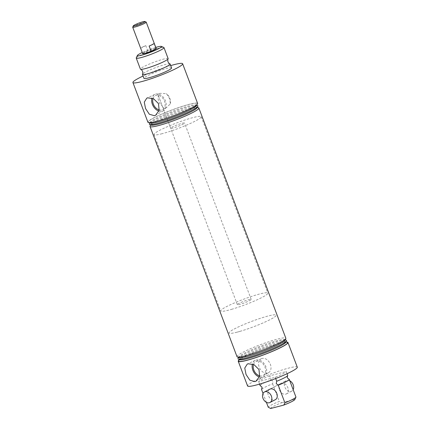 <?xml version="1.0" encoding="UTF-8"?>
<svg xmlns="http://www.w3.org/2000/svg" width="430" height="430" viewBox="0 0 430 430"><rect width="100%" height="100%" fill="white"/><g stroke="black" fill="none" stroke-linecap="round" stroke-linejoin="round"><path stroke-width="0.32" stroke-dasharray="2.15 1.61" d="M287.272 377.782L287.735 375.498M168.151 58.647A14.83 1.677 -20.7 0 0 163.357 59.152A14.83 1.677 -20.7 0 0 148.237 64.527A14.83 1.677 -20.7 0 0 140.406 69.133M287.063 373.713L286.235 371.525L269.664 375.847L271.163 379.814A14.771 1.672 -20.7 0 0 260.123 385.576M271.163 379.814L273.114 381.469L272.615 383.796A14.83 1.677 -20.7 0 0 261.832 389.204L261.832 389.204M259.725 375.868A7.874 5.697 -117.6 0 0 262.176 375.895A7.874 5.697 -117.6 0 0 263.052 375.557A7.874 5.697 -117.6 0 0 264.746 366.521A7.874 5.697 -117.6 0 0 256.646 361.254A7.874 5.697 -117.6 0 0 255.769 361.592A7.874 5.697 -117.6 0 0 253.512 364.42M262.021 358.448A7.874 5.697 -117.6 0 0 261.144 358.787A7.874 5.697 -117.6 0 0 259.457 367.822A7.874 5.697 -117.6 0 0 267.551 373.089A7.874 5.697 -117.6 0 0 268.433 372.751A7.874 5.697 -117.6 0 0 270.121 363.721A7.874 5.697 -117.6 0 0 262.021 358.448M259.392 377.002A9.223 6.67 -117.6 0 0 262.649 377.142A9.223 6.67 -117.6 0 0 263.859 376.648A9.223 6.67 -117.6 0 0 265.595 366.043A9.223 6.67 -117.6 0 0 256.173 360.001A9.223 6.67 -117.6 0 0 255.334 360.308A9.223 6.67 -117.6 0 0 252.415 364.011M158.906 111.074A9.223 6.67 -117.6 0 0 162.164 111.214A9.223 6.67 -117.6 0 0 163.373 110.72A9.223 6.67 -117.6 0 0 165.109 100.115A9.223 6.67 -117.6 0 0 155.687 94.073A9.223 6.67 -117.6 0 0 154.848 94.38A9.223 6.67 -117.6 0 0 151.93 98.083M158.396 95.707L162.298 106.033C162.755 107.602 163.83 108.247 165.512 107.973L166.458 107.602L170.205 103.974C170.328 99.954 169.028 96.513 166.308 93.649L159.976 93.331L159.17 93.632L158.396 95.707A7.874 5.697 -117.6 0 0 162.298 106.033L170.683 128.248A7.401 0.839 159.3 0 1 174.591 125.947A7.401 0.839 159.3 0 1 182.143 123.265A7.401 0.839 159.3 0 1 184.534 123.012A7.401 0.839 159.3 0 1 180.627 125.313A7.401 0.839 159.3 0 1 173.075 127.995A7.401 0.839 159.3 0 1 170.683 128.248M159.24 109.94A7.874 5.697 -117.6 0 0 161.691 109.967A7.874 5.697 -117.6 0 0 162.567 109.629A7.874 5.697 -117.6 0 0 164.26 100.593A7.874 5.697 -117.6 0 0 156.16 95.326A7.874 5.697 -117.6 0 0 155.284 95.664A7.874 5.697 -117.6 0 0 153.026 98.492M280.871 383.42A5.929 4.289 -117.6 0 0 279.602 390.225A5.929 4.289 -117.6 0 0 285.697 394.192A5.929 4.289 -117.6 0 0 286.358 393.939A5.929 4.289 -117.6 0 0 287.632 387.134A5.929 4.289 -117.6 0 0 281.532 383.168A5.929 4.289 -117.6 0 0 280.871 383.42L269.83 389.182A5.929 4.289 -117.6 0 0 268.556 395.987A5.929 4.289 -117.6 0 0 274.657 399.954M136.267 57.894A14.83 1.677 159.3 0 1 144.792 53.191A14.83 1.677 159.3 0 1 159.191 48.128A14.83 1.677 159.3 0 1 163.825 47.477M237.161 332.137A25.209 2.854 159.3 0 1 229.018 332.997A25.209 2.854 159.3 0 1 242.326 325.166A25.209 2.854 159.3 0 1 268.035 316.034A25.209 2.854 159.3 0 1 276.178 315.174A25.209 2.854 159.3 0 1 262.87 323.005A25.209 2.854 159.3 0 1 237.161 332.137M162.169 133.687A25.209 2.854 159.3 0 1 154.026 134.542A25.209 2.854 159.3 0 1 167.334 126.71A25.209 2.854 159.3 0 1 193.049 117.578A25.209 2.854 159.3 0 1 201.192 116.723A25.209 2.854 159.3 0 1 187.883 124.549A25.209 2.854 159.3 0 1 162.169 133.687M142.631 53.476A7.401 0.839 159.3 0 1 147.146 51.111A7.401 0.839 159.3 0 1 153.978 48.735A7.401 0.839 159.3 0 1 156.133 48.375A7.401 0.839 -20.7 0 0 153.204 48.95A7.401 0.839 -20.7 0 0 142.631 53.476M297.286 367.172A26.574 3.01 -20.7 0 0 288.702 368.075A26.574 3.01 -20.7 0 0 261.601 377.707A26.574 3.01 -20.7 0 0 247.572 385.957M286.498 342.065A26.574 3.01 -20.7 0 0 279.371 343.382A26.574 3.01 -20.7 0 0 239.058 359.991M238.903 357.652A24.838 2.811 159.3 0 1 238.672 357.05A24.838 2.811 159.3 0 1 252.964 349.171A24.838 2.811 159.3 0 1 277.087 340.694A24.838 2.811 159.3 0 1 284.843 339.603A24.838 2.811 159.3 0 1 285.068 340.205M237.016 356.685A26.096 2.956 159.3 0 1 250.798 348.579A26.096 2.956 159.3 0 1 277.414 339.119A26.096 2.956 159.3 0 1 285.842 338.233M238.026 358.464A25.956 2.94 159.3 0 1 252.953 350.235A25.956 2.94 159.3 0 1 278.162 341.372A25.956 2.94 159.3 0 1 286.267 340.238M239.682 359.722A24.838 2.811 159.3 0 1 239.456 359.125A24.838 2.811 159.3 0 1 253.743 351.245A24.838 2.811 159.3 0 1 277.866 342.764A24.838 2.811 159.3 0 1 285.627 341.678A24.838 2.811 159.3 0 1 285.853 342.275M238.725 360.722A26.096 2.956 159.3 0 1 253.738 352.439A26.096 2.956 159.3 0 1 279.081 343.532A26.096 2.956 159.3 0 1 287.229 342.387M197.633 103.447A26.574 3.01 -20.7 0 0 189.049 104.35A26.574 3.01 -20.7 0 0 161.949 113.982A26.574 3.01 -20.7 0 0 147.92 122.233M171.591 67.929A14.771 1.672 -20.7 0 0 166.824 68.434A14.771 1.672 -20.7 0 0 151.758 73.783A14.771 1.672 -20.7 0 0 143.964 78.373M169.909 63.807A14.771 1.672 -20.7 0 0 165.324 64.462A14.771 1.672 -20.7 0 0 151.059 69.472A14.771 1.672 -20.7 0 0 142.502 74.164M197.198 107.661A24.838 2.811 -20.7 0 0 196.972 107.059A24.838 2.811 -20.7 0 0 189.211 108.145A24.838 2.811 -20.7 0 0 165.088 116.627A24.838 2.811 -20.7 0 0 150.801 124.506A24.838 2.811 -20.7 0 0 151.027 125.108M198.579 107.774A26.096 2.956 -20.7 0 0 190.425 108.914A26.096 2.956 -20.7 0 0 165.082 117.825A26.096 2.956 -20.7 0 0 150.07 126.103M197.612 105.619A25.956 2.94 -20.7 0 0 189.506 106.753A25.956 2.94 -20.7 0 0 164.298 115.616A25.956 2.94 -20.7 0 0 149.371 123.851M196.413 105.587A24.838 2.811 -20.7 0 0 196.188 104.99A24.838 2.811 -20.7 0 0 188.431 106.076A24.838 2.811 -20.7 0 0 164.308 114.552A24.838 2.811 -20.7 0 0 150.022 122.432A24.838 2.811 -20.7 0 0 150.247 123.034M156.794 121.179A26.096 2.956 -20.7 0 0 182.137 112.273A26.096 2.956 -20.7 0 0 197.15 103.99A26.096 2.956 -20.7 0 0 188.759 104.506A26.096 2.956 -20.7 0 0 160.906 114.504A26.096 2.956 -20.7 0 0 148.64 122.319A26.096 2.956 -20.7 0 0 156.794 121.179M269.664 375.847A14.771 1.672 -20.7 0 0 258.623 381.603L275.195 377.287A14.771 1.672 -20.7 0 0 286.235 371.525M275.195 377.287L275.668 378.545M295.953 397.089L294.846 399.319A12.932 1.462 159.3 0 1 294.835 399.524M155.768 47.413A12.932 1.462 -20.7 0 0 142.266 52.514M170.71 65.591A26.574 3.01 -20.7 0 0 143.077 76.035M270.674 408.5A12.932 1.462 159.3 0 1 281.72 402.738L279.28 401.437A14.83 1.677 -20.7 0 0 268.234 407.199M294.846 399.319L281.72 402.738M272.615 383.796L279.28 401.437M263.036 393.439L266.401 402.34M259.57 384.103L258.623 381.603M170.205 103.974A7.874 5.697 -117.6 0 0 166.308 93.649M132.725 27.138A7.219 0.817 159.3 0 1 143.125 22.591A7.219 0.817 159.3 0 1 143.883 22.381A7.219 0.817 159.3 0 1 146.141 22.064M145.765 45.591L140.728 48.219A7.219 0.817 -20.7 0 1 145.765 45.591L147.764 50.88A7.219 0.817 159.3 0 1 153.865 48.794A7.219 0.817 159.3 0 1 156.198 48.547M231.48 309.358A25.209 2.854 -20.7 0 0 256 300.312A25.209 2.854 -20.7 0 0 267.847 293.126A25.209 2.854 -20.7 0 0 257.054 294.711A25.209 2.854 -20.7 0 0 232.528 303.763A25.209 2.854 -20.7 0 0 220.687 310.944A25.209 2.854 -20.7 0 0 231.48 309.358M239.811 331.412A25.209 2.854 -20.7 0 0 264.337 322.36A25.209 2.854 -20.7 0 0 276.178 315.174A25.209 2.854 -20.7 0 0 265.385 316.765A25.209 2.854 -20.7 0 0 240.864 325.811A25.209 2.854 -20.7 0 0 229.018 332.997A25.209 2.854 -20.7 0 0 239.811 331.412M248.024 299.882A7.401 0.839 159.3 0 1 251.19 299.42A7.401 0.839 159.3 0 1 247.712 301.527A7.401 0.839 159.3 0 1 240.51 304.187A7.401 0.839 159.3 0 1 237.344 304.65A7.401 0.839 159.3 0 1 240.822 302.543A7.401 0.839 159.3 0 1 248.024 299.882M140.728 48.219L142.728 53.508A7.219 0.817 159.3 0 0 142.696 53.653M147.764 50.88L142.728 53.508M154.166 43.398L149.129 46.026M289.788 380.781A5.929 4.289 -117.6 0 0 286.907 380.362A5.929 4.289 -117.6 0 0 286.251 380.614A5.929 4.289 -117.6 0 0 284.977 387.419A5.929 4.289 -117.6 0 0 291.078 391.386A5.929 4.289 -117.6 0 0 291.733 391.133A5.929 4.289 -117.6 0 0 293.152 389.677M261.144 358.787L255.769 361.592M255.334 360.308L247.261 364.081M154.848 94.38L146.775 98.153M159.17 93.632L155.284 95.664M154.026 134.542L220.687 310.944M237.344 304.65L158.337 95.562M284.843 339.603L285.262 339.791M285.627 341.678L286.041 341.861M196.972 107.059L197.392 107.247M196.188 104.99L196.607 105.173M196.816 104.721L197.15 103.99M149.371 122.647L148.64 122.319M150.022 122.432L149.828 122.851M150.801 124.506L150.613 124.92M239.456 359.125L239.268 359.539M238.672 357.05L238.483 357.464M251.19 299.42L184.534 123.012M201.192 116.723L267.847 293.126M286.358 393.939L291.733 391.133M166.458 107.602L162.567 109.629M163.373 110.72L155.676 115.17M263.859 376.648L256.167 381.098M268.433 372.751L263.052 375.557M269.83 389.182L286.251 380.614"/><path stroke-width="0.64" d="M275.668 378.545L276.694 381.254A14.771 1.672 -20.7 0 0 287.519 375.809A14.771 1.672 -20.7 0 0 287.735 375.498L287.063 373.713M276.694 381.254L276.232 383.544L278.248 385.21A14.83 1.677 -20.7 0 0 289.288 379.448L287.272 377.782L287.519 375.809M136.24 58.104L140.406 69.133A14.83 1.677 -20.7 0 0 140.61 69.294A14.83 1.677 -20.7 0 0 145.2 68.628A14.83 1.677 -20.7 0 0 159.482 63.613A14.83 1.677 -20.7 0 0 168.108 58.899A14.83 1.677 -20.7 0 0 168.151 58.647L163.986 47.622A14.83 1.677 159.3 0 1 156.154 52.229A14.83 1.677 159.3 0 1 141.029 57.604A14.83 1.677 159.3 0 1 136.24 58.104A14.83 1.677 159.3 0 1 136.267 57.894L137.369 55.486A12.932 1.462 -20.7 0 0 141.529 55.233A12.932 1.462 -20.7 0 0 155.327 50.278A12.932 1.462 -20.7 0 0 161.406 46.402A12.932 1.462 -20.7 0 0 157.364 46.972A12.932 1.462 -20.7 0 0 155.768 47.413M262.074 387.231L261.832 389.204A14.83 1.677 -20.7 0 0 261.569 389.558L262.074 387.231L260.123 385.576L259.57 384.103M253.512 364.42A7.874 5.697 -117.6 0 0 259.725 375.868M254.866 381.636L249.819 380.163L246.046 374.498L244.756 368.08L247.261 364.081L248.115 363.775L254.044 364.667L258.973 369.52L259.629 376.255L256.167 381.098L254.866 381.636M252.415 364.011A9.223 6.67 -117.6 0 0 259.392 377.002M154.381 115.708L149.334 114.235L145.56 108.57L144.27 102.152L146.775 98.153L147.63 97.846L153.553 98.739L158.487 103.587L159.143 110.327L155.676 115.17L154.381 115.708M151.93 98.083A9.223 6.67 -117.6 0 0 158.906 111.074M153.026 98.492A7.874 5.697 -117.6 0 0 159.24 109.94M274.657 399.954A5.929 4.289 -117.6 0 0 275.318 399.701A5.929 4.289 -117.6 0 0 276.587 392.896A5.929 4.289 -117.6 0 0 270.491 388.93A5.929 4.289 -117.6 0 0 269.83 389.182L264.455 391.988A5.929 4.289 -117.6 0 0 263.181 398.787A5.929 4.289 -117.6 0 0 269.282 402.76A5.929 4.289 -117.6 0 0 269.943 402.502A5.929 4.289 -117.6 0 0 271.212 395.702A5.929 4.289 -117.6 0 0 265.116 391.73A5.929 4.289 -117.6 0 0 264.455 391.988M161.406 46.402L163.825 47.477A14.83 1.677 159.3 0 1 163.986 47.622M144.915 53.465A7.401 0.839 159.3 0 1 142.524 53.718A7.401 0.839 159.3 0 1 142.631 53.476A7.401 0.839 -20.7 0 0 142.524 53.718A7.401 0.839 -20.7 0 0 145.689 53.25A7.401 0.839 -20.7 0 0 152.892 50.595A7.401 0.839 -20.7 0 0 156.369 48.483A7.401 0.839 159.3 0 1 152.462 50.783A7.401 0.839 159.3 0 1 144.915 53.465M239.058 359.991A26.574 3.01 -20.7 0 0 238.242 361.259L247.572 385.957A26.574 3.01 -20.7 0 0 256.156 385.054A26.574 3.01 -20.7 0 0 283.257 375.428A26.574 3.01 -20.7 0 0 297.286 367.172L287.955 342.479A26.574 3.01 -20.7 0 0 286.498 342.065M238.242 361.259A26.574 3.01 -20.7 0 0 246.825 360.356A26.574 3.01 -20.7 0 0 273.926 350.729A26.574 3.01 -20.7 0 0 287.955 342.479M198.853 108.027L285.842 338.233A26.096 2.956 159.3 0 1 285.805 338.609L285.068 340.205A24.838 2.811 159.3 0 1 270.782 348.085A24.838 2.811 159.3 0 1 246.659 356.561A24.838 2.811 159.3 0 1 238.903 357.652L237.296 356.938A26.096 2.956 159.3 0 1 237.016 356.685L150.032 126.479A26.096 2.956 -20.7 0 0 158.46 125.592A26.096 2.956 -20.7 0 0 185.077 116.132A26.096 2.956 -20.7 0 0 198.853 108.027A26.096 2.956 -20.7 0 0 198.579 107.774L197.392 107.247M285.805 338.609A26.096 2.956 159.3 0 1 270.793 346.886A26.096 2.956 159.3 0 1 245.449 355.798A26.096 2.956 159.3 0 1 237.296 356.938M285.262 339.791L286.267 340.238A25.956 2.94 159.3 0 1 286.504 340.861A25.956 2.94 159.3 0 1 271.577 349.096A25.956 2.94 159.3 0 1 246.368 357.959A25.956 2.94 159.3 0 1 238.263 359.093A25.956 2.94 159.3 0 1 238.026 358.464L238.483 357.464M286.504 340.861L285.853 342.275A24.838 2.811 159.3 0 1 271.567 350.154A24.838 2.811 159.3 0 1 247.444 358.636A24.838 2.811 159.3 0 1 239.682 359.722L238.263 359.093M286.041 341.861L287.229 342.387A26.096 2.956 159.3 0 1 274.969 350.208A26.096 2.956 159.3 0 1 247.116 360.206A26.096 2.956 159.3 0 1 238.725 360.722L239.268 359.539M143.077 76.035A26.574 3.01 -20.7 0 0 132.924 82.544L147.92 122.233A26.574 3.01 -20.7 0 0 156.504 121.33A26.574 3.01 -20.7 0 0 183.605 111.703A26.574 3.01 -20.7 0 0 197.633 103.447L182.637 63.758A26.574 3.01 -20.7 0 0 174.053 64.661A26.574 3.01 -20.7 0 0 170.71 65.591M132.924 82.544A26.574 3.01 -20.7 0 0 141.508 81.641A26.574 3.01 -20.7 0 0 168.608 72.014A26.574 3.01 -20.7 0 0 182.637 63.758M140.61 69.294C140.911 69.106 141.594 69.789 142.647 71.337C142.878 73.175 142.83 74.116 142.502 74.164A14.771 1.672 -20.7 0 0 142.464 74.401L143.964 78.373A14.771 1.672 -20.7 0 0 148.732 77.868A14.771 1.672 -20.7 0 0 163.798 72.519A14.771 1.672 -20.7 0 0 171.591 67.929L170.092 63.962A14.771 1.672 -20.7 0 0 169.909 63.807C169.63 63.989 168.974 63.317 167.926 61.786C167.695 59.926 167.759 58.964 168.108 58.899M142.464 74.401A14.771 1.672 -20.7 0 0 147.232 73.901A14.771 1.672 -20.7 0 0 162.298 68.547A14.771 1.672 -20.7 0 0 170.092 63.962M149.828 122.851L149.371 123.851A25.956 2.94 -20.7 0 0 149.608 124.474L151.027 125.108A24.838 2.811 -20.7 0 0 158.788 124.017A24.838 2.811 -20.7 0 0 182.911 115.541A24.838 2.811 -20.7 0 0 197.198 107.661L197.848 106.248A25.956 2.94 -20.7 0 0 197.612 105.619L196.607 105.173M149.608 124.474A25.956 2.94 -20.7 0 0 157.713 123.34A25.956 2.94 -20.7 0 0 182.922 114.477A25.956 2.94 -20.7 0 0 197.848 106.248M149.371 122.647L150.247 123.034A24.838 2.811 -20.7 0 0 158.003 121.948A24.838 2.811 -20.7 0 0 182.126 113.466A24.838 2.811 -20.7 0 0 196.413 105.587L196.816 104.721M278.248 385.21L284.913 402.851A14.83 1.677 -20.7 0 0 295.942 397.116A14.83 1.677 -20.7 0 0 295.953 397.089L289.288 379.448M295.942 397.116L294.835 399.524A12.932 1.462 159.3 0 1 283.805 405.076L284.913 402.851M150.613 124.92L150.07 126.103A26.096 2.956 -20.7 0 0 150.032 126.479M142.266 52.514A12.932 1.462 -20.7 0 0 137.369 55.486M266.401 402.34L268.234 407.199L270.674 408.5L283.805 405.076M261.569 389.558L263.036 393.439M135.961 25.564A6.213 0.704 -20.7 0 0 142.292 23.204A6.213 0.704 -20.7 0 0 144.862 21.5A6.213 0.704 -20.7 0 0 142.266 21.951A6.213 0.704 -20.7 0 0 133.311 25.864A6.213 0.704 -20.7 0 0 135.961 25.564M144.862 21.5L146.141 22.064A7.219 0.817 159.3 0 1 146.216 22.14A7.219 0.817 159.3 0 1 142.825 24.193A7.219 0.817 159.3 0 1 135.805 26.784A7.219 0.817 159.3 0 1 135.047 26.993A7.219 0.817 159.3 0 1 132.714 27.24A7.219 0.817 159.3 0 1 132.725 27.138L133.311 25.864M151.129 51.321L149.129 46.026A7.219 0.817 -20.7 0 0 154.166 43.398L156.165 48.692L151.129 51.321A7.219 0.817 159.3 0 1 145.028 53.406A7.219 0.817 159.3 0 1 142.696 53.653L132.714 27.24M146.216 22.14L156.198 48.547A7.219 0.817 159.3 0 1 156.165 48.692M293.152 389.677A5.929 4.289 -117.6 0 0 289.788 380.781M269.943 402.502L275.318 399.701"/></g></svg>
